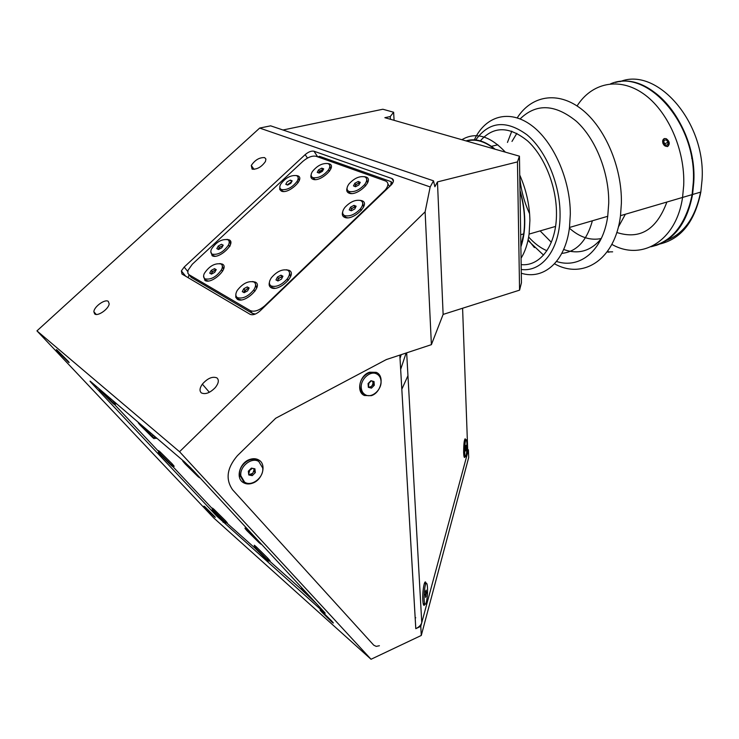 <?xml version="1.0" encoding="UTF-8"?>
<svg xmlns="http://www.w3.org/2000/svg" width="739" height="739" viewBox="0 0 739 739"><rect width="100%" height="100%" fill="white"/><g stroke="black" fill="none" stroke-linecap="round" stroke-linejoin="round"><path stroke-width="1.11" d="M607.966 250.724L607.957 251.629L607.606 251.242M608.964 252.221L607.135 251.888M401.194 354.646L400.039 358.415M108.319 301.41C105.15 298.667 93.936 306.713 93.871 311.784L94.694 313.936C97.714 316.717 108.799 308.967 109.169 303.831L108.319 301.41M264.645 157.619C259.5 157.324 255.038 159.938 251.278 165.462L252.11 169.148C257.126 169.527 261.569 166.968 265.449 161.49L265.92 159.042L264.645 157.619M216.915 377.888C212.453 376.169 207.594 378.257 202.357 384.141C199.632 388.067 199.308 390.996 201.377 392.917C205.442 394.7 210.107 392.889 215.391 387.485C218.689 383.181 219.197 379.975 216.915 377.888M239.842 475.944L239.177 475.824M205.211 507.083C203.705 505.753 203.539 505.762 204.721 507.12L213.959 516.349C215.502 517.716 215.668 517.706 214.449 516.312L205.211 507.083M322.158 611.606C319.618 609.379 319.433 609.481 321.594 611.883L331.266 621.434C333.871 623.725 334.065 623.633 331.839 621.148L322.158 611.606M57.171 350.184C56.007 349.205 56.035 349.436 57.282 350.877L68.302 361.971C69.521 362.997 69.484 362.757 68.182 361.251L57.171 350.184M184.177 267.056L181.378 270.908L181.988 274.04L250.124 314.334C252.867 315.405 256.156 314.287 259.98 310.999L391.698 184.454C393.952 181.526 393.998 179.549 391.827 178.505L313.983 151.218C311.405 150.71 308.468 151.846 305.161 154.636L184.177 267.056L187.734 271.49M237.385 455.695C226.891 467.999 225.312 479.389 232.674 489.874C225.312 479.389 226.882 467.999 237.385 455.695L275.712 418.237L386.303 359.579L431.391 344.66L443.123 314.417L437.46 181.905L434.874 186.755L433.516 180.824L430.181 186.939L259.675 128.069L36.95 330.878L179.549 451.723L371.043 659.262L421.285 635.457L420.768 626.33L468.415 449.866L468.683 457.552L421.285 635.457M259.675 128.069L270.631 125.833L433.516 180.824M468.415 449.866L467.685 449.432M36.95 330.878L213.691 517.91L371.043 659.262M184.408 461.81L90.795 381.675C89.696 380.751 89.742 380.982 90.934 382.359L216.453 515.785L323.497 611.966C325.613 613.823 325.733 613.703 323.867 611.624L192.925 470.161L184.408 461.81M420.768 626.33L415.808 628.658C419.059 627.069 421.045 625.065 421.766 622.644L467.787 452.176L467.732 450.541M373.74 645.184L376.206 646.385L379.403 645.738L376.206 646.376L373.74 645.184L232.674 489.874M431.391 344.66L425.119 211.825L179.549 451.723M425.239 583.755L425.636 582.304M415.189 618.026L415.752 617.767M390.414 119.275L390.257 116.54L393.628 112.236L382.848 109.243L282.991 129.999M519.443 156.178L521.448 282.769L519.572 290.15L517.457 161.906L519.443 156.178L384.853 117.686L390.257 116.54M394.081 120.328L393.628 112.236M406.108 353.02L400.658 369.417M239.26 476.359L239.963 476.415M407.956 375.708L401.84 389.204M443.123 314.417L519.572 290.15M437.46 181.905L517.457 161.906M425.119 211.825L430.181 186.939M184.076 274.252L183.623 275M249.81 459.436C239.741 462.54 235.325 478.096 243.205 482.53C245.921 484.184 249.025 484.396 252.526 483.177C262.641 479.925 266.881 464.286 258.761 459.991C256.147 458.485 253.163 458.309 249.81 459.436M369.639 372.216C359.644 375.015 355.856 392.132 364.419 395.494L371.264 395.679C381.278 392.742 384.927 375.578 376.169 372.336L369.639 372.216M426.043 583.367C424.805 577.436 422.2 591.024 422.819 600.419C423.068 604.206 423.576 605.823 424.334 605.241L424.907 604.169M465.709 439.76C464.415 437.931 463.722 442.218 463.63 452.591C463.806 456.342 464.194 457.921 464.776 457.349L465.145 456.471M249.56 475.122L250.401 474.669M385.73 359.875L386.894 359.376M114.425 403.198C116.559 404.981 116.162 404.242 113.243 400.991L112.781 400.492M172.584 465.2C174.875 467.159 174.672 466.642 171.975 463.649L159.975 451.76C158.248 450.273 157.989 450.263 159.208 451.741M225.136 521.291L225.552 521.669C227.963 523.766 227.935 523.443 225.45 520.69L214.051 509.402C212.158 507.748 211.825 507.647 213.035 509.106L214.042 510.233M267.463 558.915L267.98 559.377C270.899 561.917 270.825 561.492 267.749 558.121L256.267 546.814C253.948 544.782 253.579 544.708 255.167 546.574L256.276 547.821M154.285 437.396C156.834 439.52 156.428 438.707 153.047 434.957M245.385 526.842L246.623 528.339M301.253 587.2L302.408 588.614M213.922 510.353L172.603 466.346M159.975 452.896L114.055 403.984M255.334 548.421L225.016 521.401M302.14 590.045L267.306 559.072M235.852 294.233L235.759 297.272L237.348 299.286C244.581 304.163 263.675 285.928 255.38 282.132L252.553 281.522M269.43 282.261C268.719 284.801 269.264 286.603 271.056 287.656C278.732 292.468 297.872 274.077 289.143 270.354L286.399 269.763M203.604 276.026L204.925 280.432C211.53 284.912 229.958 267.564 222.347 264.1L219.834 263.555M210.818 251.491L212.148 255.722C218.67 259.869 236.674 243.011 229.155 239.842L226.928 239.371M279.832 186.801L279.739 189.48L281.374 191.124C288.432 194.588 305.77 178.358 297.762 175.827L296.154 175.512M311.156 174.681C310.454 176.944 311.008 178.459 312.828 179.235C320.264 182.625 337.64 166.266 329.261 163.827L327.765 163.531M347.09 187.937C346.249 190.505 346.877 192.232 348.956 193.128C357.076 196.805 375.033 179.66 365.925 176.99L364.29 176.667M342.693 211.853C341.834 214.522 342.462 216.351 344.577 217.331C352.836 221.33 371.218 203.668 361.944 200.703L360.022 200.315M189.941 275.823L191.17 277.347L189.064 274.732L250.225 310.592C254.327 312.181 259.232 310.509 264.941 305.604L385.388 189.84C388.705 185.489 388.76 182.542 385.573 181L316.089 156.289C312.209 155.504 307.784 157.213 302.824 161.407L192.288 264.257L188.002 270.345L187.835 273.171L189.064 274.732L188.14 277.679M390.672 185.517L391.217 181.711L392.381 183.568M389.712 186.44L387.947 184.15M191.17 277.347L252.387 313.364L255.371 314.047M391.217 181.711L319.507 156.308L317.89 156.927M359.791 183.244C357.528 183.392 355.893 184.473 354.877 186.487M348.245 191.05L350.055 193.147L351.542 193.516M367.569 183.013L366.655 178.986M348.937 191.438C354.101 192.473 359.357 190.163 364.678 184.501C367.357 180.75 367.385 178.191 364.752 176.824C359.357 175.882 354.055 178.311 348.845 184.113C346.434 187.651 346.462 190.089 348.937 191.438M354.822 183.263L353.464 185.886L355.496 186.745L358.905 184.962L360.262 182.339L358.221 181.489L354.822 183.263L355.755 184.695L354.831 186.468M358.221 181.489L359.145 182.921L355.755 184.695M355.681 207.132C353.334 207.253 351.653 208.37 350.637 210.495M343.894 215.206L345.861 217.386L347.542 217.774M363.579 207.096L362.646 202.735M344.707 215.668C349.778 216.721 354.988 214.495 360.336 208.98C363.431 204.832 363.514 202.006 360.577 200.491C355.274 199.53 349.99 201.895 344.753 207.567C341.972 211.483 341.954 214.181 344.707 215.668M354.812 208.925L356.124 206.199L353.981 205.35L350.517 207.206L349.205 209.913L351.339 210.781L354.812 208.925M353.981 205.35L354.923 206.791L351.468 208.638L350.517 207.206M282.566 276.959C280.063 277.143 278.363 278.391 277.467 280.718M270.844 285.79L272.432 287.665L274.945 288.247M290.529 276.755L289.365 272.137M271.167 285.984C276.266 287.397 281.605 285.051 287.212 278.954C290.131 274.788 290.288 271.869 287.693 270.188C282.28 268.894 276.829 271.425 271.352 277.781C268.83 281.642 268.765 284.376 271.167 285.984M282.945 276.22L280.931 275.167L277.448 277.023L275.961 279.924L277.956 280.977L281.457 279.12L282.945 276.22M282.594 276.894L280.931 275.167M281.965 276.571L278.492 278.418L277.448 277.023M278.492 278.418L277.347 280.654M248.766 288.663L246.577 289.189L243.796 292.487M237.311 297.568L238.734 299.286L241.247 299.895M256.664 288.145L255.417 283.776M237.441 297.641C242.798 299.064 248.258 296.45 253.819 289.817C256.137 286.085 256.174 283.48 253.911 281.984C248.221 280.691 242.669 283.49 237.274 290.381C235.316 293.799 235.371 296.219 237.441 297.641M243.805 288.727L242.272 291.619L244.166 292.69L247.602 290.87L249.126 287.97L247.223 286.908L243.805 288.727L244.868 290.104L243.648 292.404M248.812 288.579L247.223 286.908M248.286 288.284L246.577 289.189M215.853 270.317C213.553 270.677 212.001 271.897 211.206 273.984M205.008 278.852C210.864 279.979 216.361 276.949 221.497 269.763C222.845 266.955 222.651 265.015 220.915 263.943C214.753 262.964 209.211 266.142 204.287 273.495C203.179 276.035 203.419 277.827 205.008 278.852L206.273 280.451L208.324 280.977M223.52 269.301L222.254 265.597M214.716 272.358L216.241 269.624L214.504 268.654L211.243 270.4L209.71 273.134L211.446 274.123L214.716 272.358M214.504 268.654L215.539 269.984L212.287 271.73L211.243 270.4M212.287 271.73L211.077 273.91M222.79 245.911C220.591 246.281 219.086 247.445 218.273 249.412M212.158 254.133L213.451 255.749L215.188 256.211M229.681 246.641C230.854 244.119 230.67 242.355 229.127 241.357M212.222 254.17C218.107 255.112 223.52 252.064 228.462 245.043C229.672 242.429 229.441 240.637 227.76 239.676C221.617 238.873 216.167 242.041 211.419 249.191C210.412 251.574 210.68 253.237 212.222 254.17M218.291 246.004L216.813 248.637L218.522 249.542L221.728 247.805L223.206 245.172L221.488 244.276L218.291 246.004L219.307 247.325L218.171 249.357M291.674 181.739L287.212 184.879M281.014 189.341L282.612 191.198L283.739 191.484M299.156 180.824L298.113 177.517M281.476 189.572C287.046 190.274 292.265 187.521 297.115 181.323C298.695 178.459 298.473 176.547 296.441 175.614C290.667 175.023 285.42 177.877 280.709 184.159C279.324 186.847 279.573 188.648 281.476 189.572M292.154 180.843L290.307 180.113L287.138 181.84L285.799 184.307L287.637 185.055L290.824 183.318L292.154 180.843M291.72 181.655L290.307 180.113M323.202 169.794L318.638 172.898M312.311 177.342L315.11 179.577M330.758 169.074L329.779 165.619M312.957 177.665C318.398 178.367 323.58 175.762 328.513 169.85C330.425 166.691 330.231 164.603 327.94 163.587C322.296 162.996 317.077 165.702 312.283 171.716C310.574 174.681 310.796 176.667 312.957 177.665M321.742 168.141L318.518 169.905L317.234 172.381L319.174 173.092L322.407 171.328L323.691 168.852L321.742 168.141L322.666 169.527L319.442 171.282L318.518 169.905M319.442 171.282L318.611 172.889M323.239 169.73L322.666 169.527M256.23 538.555L246.965 529.614C244.193 527.249 244.239 527.664 247.094 530.851L259.001 542.602C261.366 544.652 261.763 544.726 260.183 542.823M252.147 535.018L255.777 538.934L252.147 535.018M152.733 437.636C154.904 439.446 154.728 438.948 152.225 436.112L139.68 423.65C137.611 421.923 137.768 422.412 140.151 425.11L152.733 437.636M144.632 429.294L149.019 433.479L144.853 429.073M266.65 559.672C269.088 561.806 269.236 561.668 267.112 559.275L255.953 548.218C253.606 546.167 253.449 546.297 255.5 548.606L266.65 559.672M259.611 552.449L263.805 556.467L259.768 552.292M310.112 596.761L303.295 590.267C300.413 587.764 300.256 587.948 302.833 590.812L316.449 603.615M308.08 595.255L311.35 598.784L308.08 595.255M224.176 521.836C226.263 523.674 226.457 523.628 224.748 521.679L213.867 510.825C211.844 509.051 211.659 509.097 213.303 510.982L224.176 521.836M216.703 513.993L221.386 518.723L216.703 513.993M190.902 468.036L184.454 461.977C181.831 459.806 182.108 460.489 185.286 464.037L197.867 476.461C199.613 477.948 200.14 478.198 199.447 477.209M190.099 467.87L194.145 472.23L190.099 467.87M112.938 403.402C114.656 404.843 114.582 404.501 112.734 402.376L100.264 389.896C98.62 388.529 98.684 388.853 100.449 390.885L112.938 403.402M104.005 394.035L109.261 399.328L104.005 394.035M171.208 465.431C173.083 467.048 173.129 466.836 171.346 464.803L159.689 453.173C157.897 451.621 157.841 451.825 159.55 453.774L171.208 465.431M162.996 456.831L167.956 461.829L162.996 456.831M423.308 604.234L423.724 603.624M424.315 591.874C423.927 597.343 424.057 601.287 424.685 603.68C425.729 605.509 426.606 602.83 427.345 595.652C427.724 590.156 427.585 586.221 426.948 583.856C425.932 582.073 425.054 584.743 424.315 591.874M425.239 595.071L425.285 594.368M425.793 583.782L424.472 583.108M425.525 591.376L425.544 597.426L426.44 592.521L426.135 590.128L425.525 591.376M425.378 596.114L426.144 596.161M248.673 474.17L249.496 474.493L252.775 473.302L254.087 469.884L253.569 468.544M249.496 474.493L251.242 474.835L252.775 473.302M258.89 461.57L257.56 460.554C250.576 455.714 238.106 465.616 239.658 474.863L243.288 481.061M240.877 475.851L244.591 482.105C251.593 487.158 264.174 477.246 262.687 467.963L258.798 461.515C251.814 456.674 239.325 466.595 240.877 475.851M254.909 468.812L251.408 468.11L248.332 471.186L248.766 474.965L252.267 475.648L255.334 472.581L254.909 468.812M255.334 472.581L254.299 471.768L253.948 468.618M368.308 386.876L368.419 386.931C371.061 387.319 372.595 385.924 373.029 382.747L372.373 381.093M376.363 373.749L375.061 373.01C368.659 369.731 358.96 378.645 359.911 386.996C360.244 390.423 361.722 392.806 364.345 394.127L364.419 395.494M361.26 387.809C361.593 391.245 363.071 393.619 365.703 394.949C372.133 398.376 381.915 389.481 381.019 381.084C380.705 377.546 379.181 375.116 376.437 373.795C370.027 370.516 360.318 379.44 361.26 387.809M371.449 388.151L374.285 385.278L374.036 381.555L370.932 380.696L368.077 383.578L368.345 387.31L371.449 388.151L370.313 387.476L373.149 384.613L374.285 385.278M373.149 384.613L372.918 381.25M368.318 386.931L370.313 387.476M464.84 445.654C464.526 451.021 464.674 454.624 465.274 456.48C465.903 457.219 466.411 455.252 466.808 450.578C467.122 445.22 466.965 441.617 466.364 439.779C465.746 439.058 465.237 441.017 464.84 445.654M465.635 445.959L465.625 451.002L466.235 447.446L466.041 445.275L465.635 445.959M465.561 450.282L466.023 450.3M520.875 246.9C523.572 239.168 524.866 230.337 524.755 220.416C524.588 210.458 523 200.463 519.988 190.413M519.739 175.023C526.205 189.683 529.595 204.823 529.9 220.434L529.096 234.087C527.766 243.676 525.078 251.713 521.06 258.179M592.382 220.785C586.821 240.914 576.614 251.787 561.769 253.403M546.897 250.743C540.375 247.916 534.297 243.343 528.653 237.025M511.979 141.426L516.866 133.325M461.884 139.717C475.436 131.644 489.939 135.782 505.384 152.16M495.102 149.213C484.96 140.853 475.251 138.073 465.986 140.89M650.976 246.752C672.416 241.921 686.115 224.554 692.092 194.625L693.284 182.551C697.32 124.198 647.179 67.591 610.516 83.858M683.714 185.304C685.182 149.74 667.705 110.527 643.244 93.622C618.792 76.579 591.514 83.027 577.076 105.954C591.514 83.027 618.792 76.579 643.244 93.622C667.705 110.527 685.182 149.74 683.714 185.304L682.559 197.433L683.714 185.304M692.092 194.625L682.559 197.433C676.24 241.339 641.434 261.283 611.994 244.452C641.434 261.283 676.24 241.339 682.559 197.433L620.492 215.677L621.388 203.207C622.136 167.153 604.89 127.043 581.205 108.91C557.52 90.648 531.286 95.7 517.245 117.843M664.675 143.911L663.862 141.851M569.399 228.166C579.727 237.311 590.35 240.775 601.269 238.54M618.349 227.076L625.36 214.255M660.112 243.935C681.293 238.808 694.863 221.515 700.821 192.057L702.05 180.039C706.207 122.351 656.74 66.224 619.919 81.706M655.936 245.487C675.058 238.956 687.27 221.959 692.572 194.486L693.764 182.413C697.533 126.932 651.918 71.397 615.495 82.454M666.67 240.36C684.166 233.376 695.473 217.294 700.59 192.131M691.676 158.248L691.916 158.183C686.688 126.221 667.252 97.086 645.101 86.759M679.649 227.15C684.138 220.832 687.603 213.386 690.041 204.805M652.177 246.179C669.876 241.865 682.337 228.12 689.57 204.943M521.235 269.495C542.389 272.349 560.448 248.72 560.07 214.107C560.06 184.122 546.047 150.682 527.101 134.886C506.187 119.663 489.07 121.353 475.75 139.957M521.3 273.236C543.692 280.275 565.418 261.671 569.483 227.473L570.314 214.144C570.453 179.753 553.474 141.408 531.332 125.27C509.18 108.956 485.735 116.023 474.715 139.08L474.355 139.837M556.532 261.458C579.792 269.264 603.07 250.752 607.726 216.296L608.733 203.179C609.195 172.76 595.773 138.932 576.42 121.316C555.072 104.014 536.32 103.201 520.145 118.896M511.804 131.163L507.453 142.442M667.317 146.608C662.458 144.909 661.479 142.221 664.379 138.535M666.347 138.756C669.673 141.389 670.125 143.957 667.723 146.461M528.145 239.685L534.426 247.583M554.527 263.795C583.034 279.896 615.254 259.731 620.492 215.677M607.107 251.925L612.64 251.833M527.979 240.443L543.544 255.094M521.161 264.627C540.588 266.668 556.864 244.637 556.476 212.924C556.421 186.052 544.366 156.141 527.609 140.927C509.134 126.027 493.375 126.009 480.341 140.872M519.776 177.018C520.912 189.914 524.191 202.135 529.595 213.7M540.117 230.901L551.331 242.281M563.663 249.459C578.175 254.752 590.673 251.186 601.158 238.78M616.797 232.48C639.9 239.916 656.592 229.774 666.883 202.043M494.437 149.029C484.766 141.251 475.482 138.599 466.605 141.066M520.866 246.096L523.711 233.875C525.512 220.351 524.284 206.144 519.997 191.244M662.615 141.029C662.966 144.899 664.666 146.673 667.723 146.34L669.211 144.031L666.375 138.821C664.343 138.119 663.095 138.858 662.615 141.029M663.733 142.941L664.047 140.29L666.236 139.893L668.102 142.137L667.788 144.779L665.599 145.186L663.733 142.941M664.583 143.966L668.102 142.137M393.425 181.055L391.827 178.505M317.724 156.871L313.983 151.218M307.47 158.072L305.161 154.636M223.852 521.54L223.086 522.316M217.174 515.065L216.453 515.785M92.975 383.541L92.458 384.021M465.127 438.698L465.164 439.733M467.787 452.176L462.596 308.237M406.672 352.836L421.766 622.644M415.789 628.667L399.827 355.099L415.808 628.658M252.387 313.364L250.225 310.592M96.236 314.444L93.871 311.784M254.05 169.37L251.278 165.462M209.359 392.289L202.357 384.141M185.655 276.201L181.378 270.908M243.343 481.117L243.205 482.53M423.262 604.049L424.334 605.241M464.046 456.582L464.776 457.349M376.437 373.795L375.061 373.01L376.169 372.336M258.798 461.515L257.56 460.554L258.761 459.991M385.684 190.311L385.388 189.84M365.629 185.969L364.678 184.501M361.316 210.458L360.336 208.98M288.284 280.404L287.212 278.954M254.918 291.249L253.819 289.817M222.605 271.185L221.497 269.763M229.543 246.457L228.462 245.043M298.094 182.755L297.115 181.323M329.465 171.291L328.513 169.85M153.222 435.151L152.225 436.112M267.98 558.379L267.112 559.275M225.58 520.838L224.748 521.679M113.677 401.48L112.734 402.376M172.233 463.935L171.346 464.803M423.161 603.587L424.685 603.68M248.664 474.096L249.791 470.263L252.433 468.323M368.419 386.931L368.927 383.088L371.375 380.816M464.009 456.425L465.274 456.48M464.591 439.714L465.856 439.76M555.552 226.43L529.096 234.087M497.837 144.798L491.407 146.34M700.821 192.057L692.572 194.486M607.726 216.296L569.483 227.473M523.711 233.875L520.69 234.743"/></g></svg>
